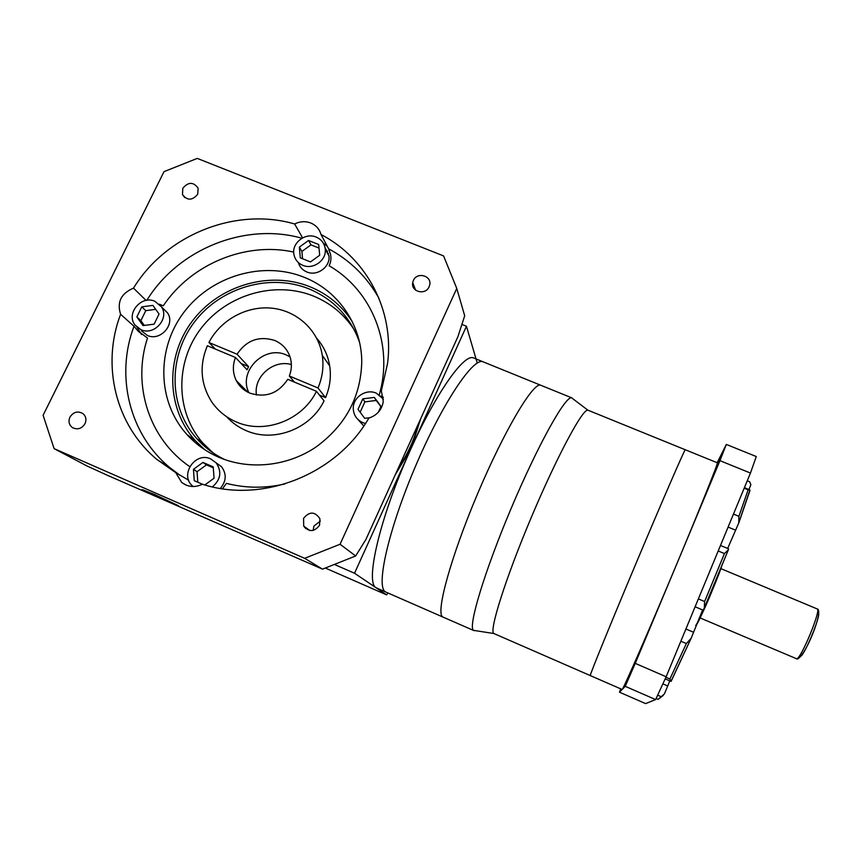 <?xml version="1.0" encoding="UTF-8"?>
<svg xmlns="http://www.w3.org/2000/svg" width="862" height="862" viewBox="0 0 862 862"><rect width="100%" height="100%" fill="white"/><g stroke="black" fill="none" stroke-linecap="round" stroke-linejoin="round"><path stroke-width="1.29" d="M304.631 527.522L305.482 527.382L304.631 527.522M398.449 467.764C407.715 454.166 414.342 439.545 418.339 423.899C414.342 439.545 407.715 454.166 398.449 467.764M305.687 528.6L306.904 528.395M395.249 474.811L411.26 448.024L420.699 418.695M325.642 568.177L386.639 594.877L354.519 573.241L335.275 564.836M354.519 573.241L466.45 326.235L461.913 324.414M466.45 326.235L477.246 363.064M386.639 594.877L387.922 592.991M663.212 695.472L658.094 699.373L664.386 693.975L669.796 680.883M712.249 477.99L720.104 459.284L712.249 477.99M631.458 671.282L639.539 651.974L631.458 671.282M717.162 462.722L726.321 444.426L719.953 460.664L635.24 663.363L625.219 686.324L622.127 689.471L493.883 633.527L473.464 630.337C467.861 627.019 484.207 572.174 511.069 508.602C537.877 445.007 565.483 395.69 571.581 397.802L572.734 398.675M590.244 675.549L590.244 675.549C590.028 674.332 611.126 622.526 637.19 560.602C663.244 498.678 684.816 449.091 685.258 449.738C684.816 449.091 663.244 498.678 637.19 560.602C611.126 622.526 590.028 674.332 590.244 675.549M717.324 462.786L587.819 410.14C582.669 408.696 556.992 456.407 531.38 517.189C505.714 577.96 489.217 630.262 493.689 633.365L493.883 633.527M748.97 489.519L750.888 484.703L749.606 481.739L747.257 480.78L749.606 481.739M727.668 548.458L738.756 522.965L738.917 516.327L748.119 489.81L749.574 489.756L749.929 490.586L738.928 522.534M695.106 606.762L703.101 610.156L704.308 608.066L704.62 601.536L724.436 553.566L728.368 549.773L728.562 548.835L720.481 545.474M690.99 638.634L671.099 681.379L669.914 678.987L686.335 643.569L691.141 638.279L702.627 609.951M749.552 491.286L749.929 490.586M635.24 663.363L666.143 676.756L655.626 699.588L645.573 703.597L619.466 692.186L620.759 688.964M625.219 686.324L655.626 699.588M726.321 444.426L756.265 456.537L750.457 473.055L666.143 676.756M719.953 460.664L750.457 473.055M717.378 462.797C718.412 462.431 701.625 504.55 678.071 560.871C650.153 627.741 622.903 690.16 622.127 689.471L619.466 692.186M286.356 354.993L290.031 356.868L286.356 354.993C264.408 344.638 237.793 371.328 248.902 392.716C237.793 371.328 264.408 344.638 286.356 354.993M327.388 253.008L328.487 253.396L327.388 253.008M291.367 364.54C273.469 359.249 253.417 376.683 256.445 394.99M303.564 518.353L303.693 526.089C309.081 532.274 314.361 532.005 319.533 525.27L319.921 518.773C314.899 511.381 309.458 511.241 303.564 518.353M320.352 521.068L313.919 526.079L313.143 530.432M69.919 417.154C68.206 421.324 68.982 424.761 72.257 427.466C77.397 430.084 81.642 428.823 85.015 423.695C86.685 419.697 86.006 416.335 82.978 413.62C77.806 410.711 73.453 411.885 69.919 417.154M182.809 188.261L182.485 194.575C187.248 200.76 192.323 200.641 197.721 194.23L198.12 188.175C193.454 181.753 188.347 181.785 182.809 188.261M413.361 280.506L412.715 282.628C410.721 291.841 425.537 295.623 429.104 286.798L429.675 285.085C432.153 275.711 417.036 271.487 413.361 280.506M154.373 494.411L142.747 489.821L178.014 505.531L154.373 494.411M166.485 500.994L178.466 505.725L154.212 494.325L142.284 489.616L166.485 500.994M294.416 382.103L289.32 376.015C291.625 370.067 291.992 364.109 290.408 358.15C287.94 349.864 282.725 343.981 274.773 340.49C259.063 335.609 246.489 340.178 237.05 354.217L208.927 342.483C220.715 319.683 247.114 305.417 272.273 308.219C297.433 310.956 318.434 330.555 322.28 355.359L329.683 365.887C327.959 355.359 323.627 346.136 316.688 338.216M249.818 393.115C265.647 398.115 278.297 393.525 287.768 379.323L316.44 391.294C302.648 420.193 264.559 434.696 236.166 421.884C225.909 417.434 217.687 410.657 211.513 401.563C200.598 384.032 199.208 365.423 207.354 345.737L235.488 357.493C232.417 365.499 232.697 373.235 236.339 380.702C239.345 386.381 243.827 390.518 249.818 393.115M226.652 416.723C232.05 422.714 238.515 427.337 246.047 430.569C273.663 443.046 310.665 428.964 324.047 400.852L316.44 391.294M359.486 342.128C350.457 317.108 333.691 299.383 309.189 288.953C270.065 272.985 220.78 287.218 194.478 321.957C167.982 356.534 168.51 406.983 196.73 438.575C204.671 447.464 214.121 454.5 225.057 459.694M354.217 329.747C344.229 314.414 330.728 303.23 313.714 296.172C275.215 280.43 226.728 294.427 200.868 328.616C174.835 362.654 175.395 412.316 203.195 443.402L213.173 452.949M218.926 457.302C249.301 470.329 286.949 466.493 315.664 447.259C345.533 425.537 360.898 396.994 361.76 361.631C361.598 324.586 338.087 290.677 304.275 277.327C263.201 260.615 211.438 275.7 183.94 312.26C156.227 348.657 157.046 401.649 186.979 434.556C195.9 444.339 206.546 451.925 218.926 457.302M352.084 321.31C341.697 305.59 327.732 294.093 310.191 286.841C269.946 270.431 219.26 285.193 192.366 321.02C165.278 356.685 166.15 408.61 195.491 440.838L204.887 449.792M154.901 301.301C141.314 294.836 125.615 313.66 135.097 325.125L140.98 329.715C154.05 335.975 169.652 318.574 161.496 306.872L154.901 301.301M141.54 330.911L147.348 335.437C160.235 341.621 175.6 324.446 167.562 312.917L163.08 308.445M212.44 486.901C220.769 479.595 222.008 471.579 216.136 462.851L210.781 458.95C195.017 451.225 179.059 475.619 192.959 486.319L193.217 486.534M383.418 399.138L376.285 393.147C365.887 388.374 352.429 397.651 353.28 409.019C353.776 415.376 356.922 419.902 362.73 422.617L365.477 423.49M358.129 419.665L363.796 425.99M316.192 237.093C305.31 232.212 291.367 243.138 293.942 254.559C294.998 259.613 297.95 263.201 302.777 265.313C313.208 270.011 326.773 260.162 325.243 249.043C324.489 243.407 321.472 239.42 316.192 237.093M298.371 262.554C299.685 266.961 302.497 270.097 306.829 271.961C317.097 276.594 330.48 266.897 328.961 255.917L324.996 247.405M189.737 466.622C149.04 439.006 131.94 384.915 147.51 338.055L138.082 331.062L134.019 326.256L120.594 314.274C101.145 365.068 115.486 425.225 157.046 459.575L175.708 472.624L188.659 480.231M302.616 237.869L294.632 223.98C235.908 206.805 166.204 234.572 133.491 288.145C121.068 293.446 116.769 302.153 120.594 314.274M133.491 288.145L146.077 300.429M159.362 304.221L163.274 305.805L159.589 304.448M137.058 327.258L141.487 334.488M380.778 396.003L383.31 397.253M175.708 472.624L181.677 482.418C188.013 487.17 194.931 487.773 202.451 484.239C262.544 503.882 336.589 474.466 368.839 418.081C377.028 415.365 381.834 409.849 383.278 401.541L381.349 390.852L387.577 363.398C394.376 310.417 366.609 258.147 320.998 234.496L328.616 248.795L330.372 253.859C331.417 257.846 331.008 261.811 329.133 265.765C372.05 290.472 393.934 344.94 379.248 394.774M383.321 397.414L380.832 396.046M320.998 234.496C319.457 229.087 316.052 225.251 310.762 223.01C305.353 221.006 299.987 221.329 294.632 223.98M327.603 251.09L326.051 250.54M329.683 365.887C331.299 376.672 329.92 387.253 325.545 397.63L317.992 387.975C322.496 377.319 323.929 366.447 322.28 355.359M215.349 349.078L208.927 342.483M317.992 387.975L289.32 376.015M325.545 397.63L319.446 395.076M220.327 488.442C226.372 481.222 226.771 473.992 221.545 466.751L216.136 462.851M327.334 246.381L323.293 243.084M365.951 539.407L457.916 336.654L464.693 315.772L456.763 288.447L443.585 255.906L197.258 158.403L164.017 171.646L43.1 415.268L54.101 448.628L87.019 465.986L108.3 475.695L322.507 569.146L355.661 555.979L365.951 539.407M54.101 448.628L304.652 558.317L322.507 569.146M304.652 558.317L340.07 544.245L355.661 555.979M340.07 544.245L456.763 288.447M284.837 483.959C265.033 488.452 245.562 488.248 226.415 483.377L222.493 488.776M310.46 261.919L319.673 255.271L318.703 244.539L308.542 240.476L299.34 247.103L300.288 257.824L310.46 261.919M378.375 412.187L381.026 406.422L374.323 397.404L362.837 398.847L358.01 409.299L364.691 418.339L370.186 417.661M204.833 484.95L214.056 478.227L213.226 466.87L202.936 462.431L193.454 469.316L194.252 480.673L202.473 484.239M159.061 314.037L152.897 305.396L141.799 306.85L136.853 316.925L143.006 325.588L154.126 324.144L159.061 314.037M319.015 248.062L311.02 244.862L301.905 251.435L302.551 258.74M301.905 251.435L299.34 247.103M311.02 244.862L308.542 240.476M380.896 406.692L376.263 400.453L364.885 401.886L360.144 412.176M364.885 401.886L362.837 398.847M376.263 400.453L374.323 397.404M213.291 467.829L206.449 464.877L197.064 471.708L193.454 469.316M206.449 464.877L202.936 462.431M197.064 471.708L197.807 482.214M155.71 309.339L145.786 310.643L140.883 320.632L144.288 325.427M140.883 320.632L136.853 316.925M145.786 310.643L141.799 306.85M237.05 354.217L248.579 366.63L247.071 369.798L235.488 357.493M148.038 492.277L172.863 503.149L148.038 492.277M158.403 496.404L158.08 497.072M248.579 366.63L241.177 363.538M442.626 616.847L443.122 617.138L442.626 616.847C435.579 612.904 450.697 557.164 477.667 493.592C504.561 429.976 533.427 381.78 540.657 385.206C533.427 381.78 504.561 429.976 477.667 493.592C450.697 557.164 435.579 612.904 442.626 616.847M385.368 591.795L386.057 592.162L385.368 591.795C375.757 586.731 388.256 530.292 415.096 467.204C441.84 404.073 473.119 357.288 482.946 361.76C473.119 357.288 441.84 404.073 415.096 467.204C388.256 530.292 375.757 586.731 385.368 591.795M571.743 397.835L473.4 357.881C463.142 353.248 431.474 399.796 404.763 462.851C377.933 525.852 365.865 582.4 375.907 587.647L385.971 592.129M474.746 630.672L473.723 630.521M473.971 358.118L473.4 357.881M700.095 617.925L796.693 658.805C801.24 658.59 821.551 609.283 817.23 608.949L817.176 608.928M818.771 614.261C818.157 621.922 806.767 649.291 801.466 655.842M721.634 566.431C716.344 582.281 697.951 624.584 696.054 625.316L695.839 625.424M728.304 549.934L704.405 607.829M748.119 489.81L744.186 488.204M724.436 553.566L718.208 550.969M733.476 514.086L738.917 516.327M735.501 530.141L728.088 527.081M686.335 643.569L680.851 641.22M685.915 628.991L693.371 632.18M698.371 598.896L704.62 601.536M660.669 696.485L657.684 695.181M662.9 683.878L667.738 685.98M665.917 677.252L669.914 678.987M293.705 252.049C245.616 241.511 191.256 263.912 163.274 305.805M146.831 300.31C178.456 248.881 245.261 222.137 301.926 238.246M179.91 475.253L169.685 467.516C129.268 434.136 115.217 375.649 134.019 326.256M328.616 248.795C350.198 260.421 366.986 276.939 378.968 298.317M796.305 658.816L797.512 658.988C806.196 654.991 823.953 609.79 817.23 608.949L720.815 568.597M749.897 489.961L739.09 521.941M728.174 550.15L704.502 607.505M690.753 639.076L671.002 681.389L665.173 678.879M744.412 487.655L749.574 489.756M658.094 699.373L656.133 698.511M721.192 567.498C715.568 582.863 703.769 612.774 695.742 625.532M309.857 530.529L303.693 526.089M73.335 428.102L72.257 427.466M184.759 197.592L182.485 194.575M415.603 290.138L412.715 282.628M139.655 332.463L138.082 331.062M180.05 475.339L169.685 467.516L157.046 459.575M186.009 485.058L181.677 482.418M325.243 249.043L328.961 255.917M161.496 306.872L167.562 312.917M195.491 440.838L186.979 434.556M203.195 443.402L196.73 438.575M247.868 392.21L236.339 380.702M443.057 617.106L386.057 592.162M473.82 630.564L443.122 617.138M587.819 410.14L571.581 397.802"/></g></svg>
